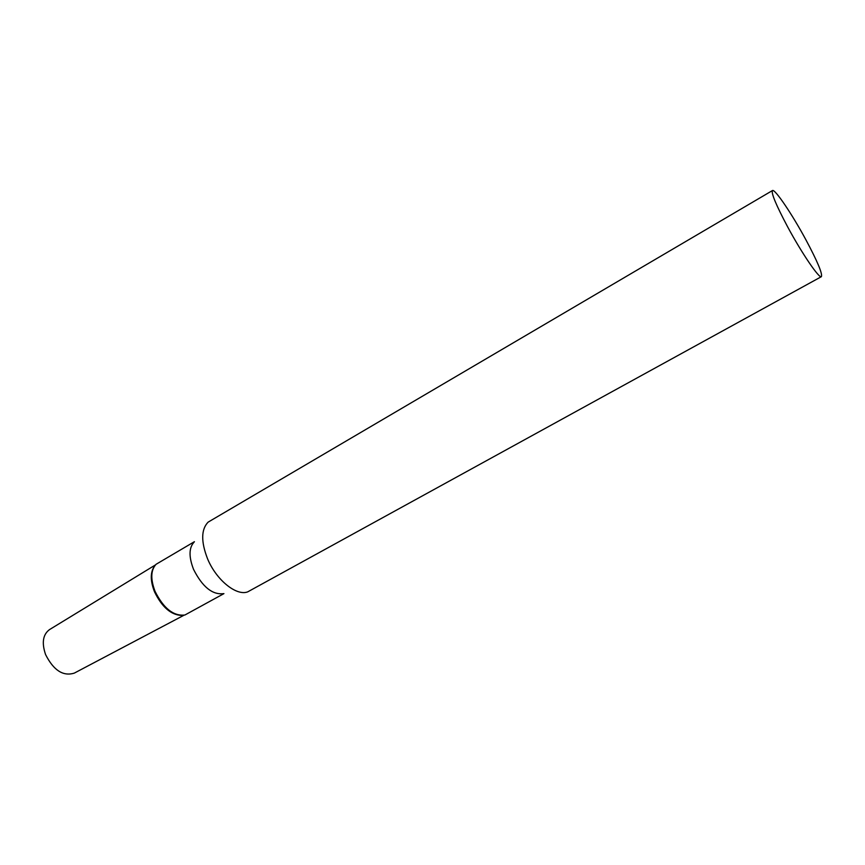 <?xml version="1.0" encoding="UTF-8"?>
<svg xmlns="http://www.w3.org/2000/svg" width="865" height="865" viewBox="0 0 865 865"><rect width="100%" height="100%" fill="white"/><g stroke="black" fill="none" stroke-linecap="round" stroke-linejoin="round"><path stroke-width="1.3" d="M183.996 615.231L74.314 673.111C63.156 676.571 53.587 670.397 45.585 654.578C41.574 642.814 42.893 634.467 49.565 629.569L155.419 564.942M181.964 615.458C171.129 615.101 161.971 607.198 154.467 591.725C150.326 580.966 150.229 572.587 154.186 566.586C150.229 572.587 150.326 580.966 154.467 591.725C161.971 607.198 171.129 615.101 181.964 615.458M772.445 190.549L208.108 522.146C201.113 529.423 200.918 541.62 207.535 558.747C216.25 579.993 236.459 596.309 247.725 591.855L821.393 276.67C822.604 273.686 817.457 261.425 805.953 239.886C792.221 214.379 774.748 188.473 772.445 190.549C771.093 193.09 776.132 205.156 787.582 226.749C801.79 253.229 819.371 279.006 821.393 276.67M194.182 542.031C188.894 547.588 188.678 556.682 193.522 569.311C202.388 586.892 212.39 595.001 223.527 593.649M194.409 541.695L156.089 564.283C150.759 570.024 150.402 579.031 155.019 591.303C163.561 608.43 173.53 616.323 184.915 615.004L223.927 593.628"/></g></svg>
